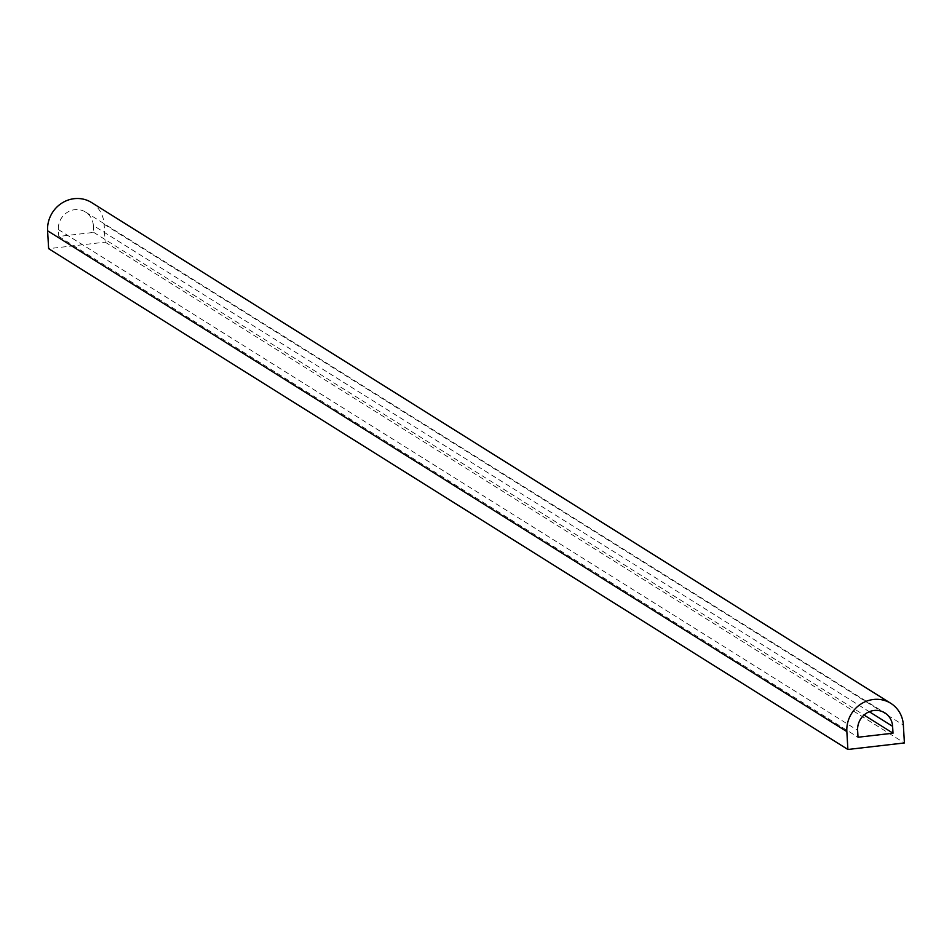 <?xml version="1.0" encoding="UTF-8"?>
<svg xmlns="http://www.w3.org/2000/svg" width="952" height="952" viewBox="0 0 952 952"><rect width="100%" height="100%" fill="white"/><g stroke="black" fill="none" stroke-linecap="round" stroke-linejoin="round"><path stroke-width="0.71" stroke-dasharray="4.76 3.57" d="M91.535 202.526A29.524 27.81 -57.9 0 1 104.113 224.279L105.148 242.153L48.635 248.674M93.344 225.517L93.748 232.395L58.762 236.429L58.369 229.563A18.278 17.219 -57.9 0 1 67.128 212.451A18.278 17.219 -57.9 0 1 85.561 212.058A18.278 17.219 -57.9 0 1 93.344 225.517L869.307 711.727M105.148 242.153L904.4 742.953M93.748 232.395L864.035 715.047M58.762 236.429L858.014 737.241M104.113 224.279L903.365 725.079M58.369 229.563L857.621 730.362M85.561 212.058L884.813 712.858"/><path stroke-width="1.43" d="M847.887 749.474L48.635 248.674L47.6 230.8A29.524 27.81 -57.9 0 1 61.761 203.169A29.524 27.81 -57.9 0 1 91.535 202.526L890.786 703.326A29.524 27.81 -57.9 0 1 903.365 725.079L904.4 742.953L847.887 749.474L846.852 731.6A29.524 27.81 -57.9 0 1 861.013 703.968A29.524 27.81 -57.9 0 1 890.786 703.326M857.621 730.362A18.278 17.219 -57.9 0 1 866.391 713.25A18.278 17.219 -57.9 0 1 884.813 712.858A18.278 17.219 -57.9 0 1 892.607 726.328L893 733.195L858.014 737.241L857.621 730.362M864.035 715.047L893 733.195M47.6 230.8L846.852 731.6M869.307 711.727L892.607 726.328"/></g></svg>
